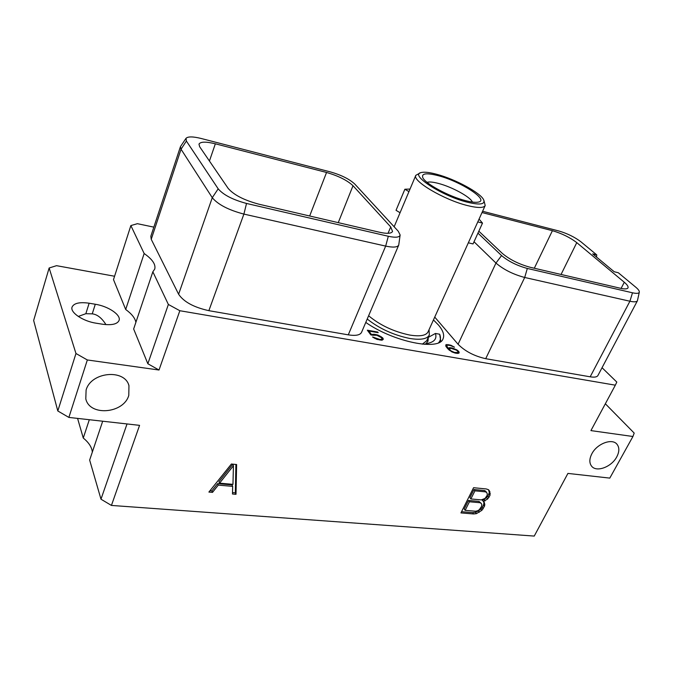 <?xml version="1.0" encoding="UTF-8"?>
<svg xmlns="http://www.w3.org/2000/svg" width="673" height="673" viewBox="0 0 673 673"><rect width="100%" height="100%" fill="white"/><g stroke="black" fill="none" stroke-linecap="round" stroke-linejoin="round"><path stroke-width="1.01" d="M605.347 403.775L634.185 433.075L632.931 436.499L590.928 430.602L615.341 385.175L179.842 310.724L159.013 370.024L87.339 359.962L75.965 353.502L49.137 267.997L56.54 265.675L114.578 276.241M153.839 227.138L137.376 223.688L130.865 225.573L144.157 253.528C152.392 259.29 155.917 264.472 154.74 269.074L152.847 271.799L168.368 304.457L179.842 310.724M144.157 253.528L125.691 309.479L113.493 279.606L130.865 225.573M434.741 317.084L458.086 344.265L495.959 263.05L501.57 255.572C508.376 261.317 516.957 265.608 527.321 268.451L632.502 292.797C636.692 293.722 638.963 293.495 639.325 292.124C639.476 290.955 638.282 289.306 635.724 287.169L618.294 272.733L614.188 271.741L592.703 253.881L596.749 254.89L580.984 241.843C574.717 237.098 567.314 233.472 558.783 230.965L482.6 211.272M639.325 292.124L637.432 300.747L597.927 375.509C597.001 377.073 594.427 377.503 590.179 376.813L485.704 358.692C474.263 356.093 465.051 351.281 458.086 344.265M602.049 367.71L616.805 382.062L615.341 385.175M151.232 239.31L181.045 149.229L180.44 146.647L150.828 236.257L151.232 239.31L178.614 294.244L212.273 197.694L218.187 188.827C223.369 194.892 232.816 199.763 246.528 203.456L388.313 236.273C395.631 237.838 399.577 237.401 400.132 234.961L398.256 231.234L354.78 184.057C349.464 179.119 341.413 175.089 330.628 171.968L201.151 138.478C192.974 136.468 187.935 136.417 186.034 138.31L186.379 141.036L218.187 188.827M400.132 234.961L398.736 245.065L361.552 332.336C360.08 335.162 355.655 336.004 348.278 334.851L208.866 310.674C193.866 307.351 183.779 301.874 178.614 294.244M433.454 319.944L438.384 324.941C443.044 330.443 444.609 335.036 443.078 338.721C439.494 351.146 393.663 342.035 365.776 322.417M372.733 335.23L376.796 335.272L381.658 337.753L381.902 339.268L379.959 339.47L372.531 336.988L376.821 339.335L381.793 340.202L383.257 339.335L382.626 337.796L377.915 335.061L374.365 334.279L371.513 334.557L368.88 331.032L378.192 332.689L377.704 332.041L367.323 330.199L370.823 334.893L372.733 335.23M456.908 349.893L452.197 347.991L449.505 347.672L448.142 348.202L446.712 345.88L447.461 345.156L450.094 345.451L454.494 347.184L450.759 345.182L445.863 344.761L445.804 346.132L447.688 348.673L451.869 351.912L455.31 353.132L458.952 353.148L458.969 351.76L456.908 349.893L456.706 350.322M87.339 359.962L68.873 417.42L139.572 425.353L111.432 505.431L534.236 536.078L567.919 473.413L609.797 478.108L632.931 436.499M77.58 418.396L83.267 438.039L89.316 419.716M92.336 452.071C91.848 447.251 88.828 442.573 83.267 438.039M102.691 421.214L89.652 460.071L100.984 499.198L111.432 505.431M68.873 417.42L57.802 410.967L33.65 320.466L49.137 267.997M86.102 390.046C90.981 371.841 124.656 368.661 128.955 385.612L128.779 395.43C123.681 413.559 89.677 416.621 85.799 398.87L86.102 390.046M591.861 453.779C596.985 443.633 612.186 437.946 616.998 444.273C619.522 447.528 619.438 451.743 616.737 456.917C611.521 467.028 596.328 472.639 591.559 466.111C589.195 462.931 589.296 458.826 591.861 453.779M236.61 464.53L231.411 464.017L208.899 492.064L212.517 492.367L218.271 485.124L232.673 486.369L232.479 494.016L236.004 494.31L236.61 464.53M483.273 501.545L487.639 499.004L490.003 495.404L489.818 491.526L488.564 489.734L486.243 488.951L473.573 487.715L460.946 512.91L473.573 513.962L476.425 513.65L481.885 510.311L484.51 506.197L484.787 504.607L484.308 502.386L482.314 500.232L484.072 499.652L487.967 496.194L489.321 492.493L488.489 489.708M168.368 304.457L147.85 363.748L133.649 328.979L152.847 271.799M159.013 370.024L147.85 363.748M125.691 309.479C131.681 313.837 135.08 318.119 135.887 322.308M89.139 303.22C79.641 301.874 73.954 303.153 72.07 307.056C69.883 312.449 83.082 321.341 96.281 323.225L102.599 324.226C111.836 325.429 117.329 324.159 119.071 320.424C121.266 314.972 108.319 306.24 95.288 304.246L89.139 303.22L85.841 313.702L92.243 313.854C97.215 314.392 101.791 317.976 105.955 324.622M75.965 353.502L57.802 410.967M78.27 316.453L85.841 313.702M477.956 233.127L501.57 255.572M482.019 212.542L552.407 230.688C561.804 233.438 569.922 237.418 576.769 242.633L624.292 282.256L621.095 288.414M624.292 282.256C627.278 284.78 628.506 286.664 627.976 287.901C627.244 289.104 624.746 289.23 620.489 288.28L530.097 267.257C518.9 264.178 509.621 259.542 502.26 253.351L478.831 231.184M596.539 257.069L596.749 254.89M474.028 241.767L495.959 263.05C503.505 269.545 513.087 274.348 524.696 277.478L629.911 301.226L632.502 292.797M637.432 300.747C636.675 301.992 634.168 302.152 629.911 301.226L590.179 376.813M215.343 143.803L326.548 172.465C338.376 175.889 347.201 180.305 353.005 185.723L390.719 226.919L392.552 231.445C391.358 233.607 387.076 233.884 379.69 232.278L258.743 204.155C244.055 200.184 233.868 194.934 228.181 188.415L199.662 146.731L198.981 144.123C200.461 141.624 205.913 141.515 215.343 143.803L209.438 161.024M208.866 310.674L243.895 214.09C228.542 210.035 218.002 204.567 212.273 197.694L181.045 149.229L186.379 141.036M246.528 203.456L243.895 214.09L385.663 246.099L388.313 236.273M398.736 245.065C397.491 247.328 393.133 247.672 385.663 246.099L348.278 334.851M180.44 146.647L186.034 138.31M127.02 423.948L100.984 499.198M236.004 494.31L235.348 492.838L235.903 464.454M232.513 492.602L235.348 492.838M232.673 486.369L232.017 484.897L217.631 483.643L218.271 485.124M212.517 492.367L211.894 490.878L217.631 483.643M209.984 490.718L211.894 490.878M219.566 483.172L218.927 481.7L232.774 464.269L233.438 465.716L232.959 484.35L219.566 483.172L233.438 465.716M485.031 500.956L484.072 499.652M484.787 504.607L483.492 501.721M484.51 506.197L483.55 504.885L483.828 503.295M483.172 508.813L482.221 507.492L483.55 504.885M481.885 510.311L480.926 508.99L482.221 507.492M479.269 512.271L478.318 510.95L480.926 508.99M476.425 513.65L475.475 512.33L478.318 510.95M473.573 513.962L472.631 512.633L475.475 512.33M461.552 511.707L472.631 512.633M489.818 491.526L488.85 490.222M490.297 493.797L489.321 492.493M490.003 495.404L489.035 494.1M488.935 497.498L487.967 496.194M487.639 499.004L486.672 497.7M470.864 498.945L469.914 497.625L473.977 489.523L484.434 490.541L485.822 491.273L487.336 493.847L487.025 495.614L485.014 498.432L481.313 499.896L470.864 498.945L474.936 490.836L485.401 491.845L484.434 490.541M465.136 510.344L464.202 509.015L468.501 500.451L478.94 501.393L481.288 503.429L481.834 504.683L481.531 506.424L479.26 509.755L477.536 510.807L475.575 511.228L465.136 510.344L469.443 501.772L479.891 502.706L481.288 503.429M474.936 490.836L473.977 489.523M485.401 491.845L486.789 492.577M469.443 501.772L468.501 500.451M479.891 502.706L478.94 501.393M438.603 342.717C440.672 340.53 441.025 337.703 439.671 334.229L440.815 341.447M439.671 334.229L435.448 333.455L428.297 337.383L427.675 341.741M424.209 344.324L428.97 343.062C434.783 341.497 436.937 338.292 435.448 333.455M429.038 329.703L429.34 335.011L426.758 340.715L422.324 344.164M425.933 343.676L428.003 341.135L428.297 337.383M426.657 343.499L426.043 343.423M472.396 202.051C470.545 197.046 451.978 186.909 438.485 183.443C433.075 182.013 429.273 181.643 427.069 182.324M465.523 200.638C471.748 202.245 476.156 202.691 478.755 202.001C489.01 199.696 460.239 181.298 438.308 175.695C426.505 172.692 421.332 173.34 422.787 177.638C425.252 183.695 448.841 196.474 465.523 200.638M436.794 174.307C429.382 172.313 424.116 171.741 421.004 172.591C409.445 174.787 441.934 195.969 467.188 202.169C479.849 205.206 485.351 204.432 483.677 199.864C480.758 192.932 455.31 179.169 436.794 174.307M420.364 172.835L415.813 175.333C411.876 180.776 443.953 199.814 467.289 205.526C477.737 208.108 483.702 208.117 485.191 205.534L428.053 331.873C426.043 335.65 419.885 336.702 409.596 335.028C393.655 331.629 379.993 325.202 368.611 315.755M483.929 200.495L485.191 205.534M367.214 319.027C379.404 328.626 393.545 335.095 409.647 338.443C420.617 340.202 427.178 339.057 429.34 335.011M400.056 212.735L396.035 210.304L404.877 189.231L410.034 189.054M408.948 191.637L404.877 189.231M479.058 219.104L482.507 223.1L477.788 221.913M482.507 223.1L473.043 243.929L468.341 242.802M377.704 332.041L377.477 332.563M368.88 331.032L368.543 331.831M371.513 334.557L371.328 334.986M372.96 334.195L372.531 335.196M374.365 334.279L374.095 334.902M376.241 334.607L376.014 335.137M377.915 335.061L377.713 335.541M379.85 335.877L379.665 336.315M381.313 336.769L381.095 337.274M382.626 337.796L381.667 339.815M383.164 338.519L382.516 340.016M373.877 337.223L373.641 337.77M375.029 338.056L374.836 338.502M377.948 339.125L377.746 339.587M379.959 339.47L379.723 340.008M381.17 339.503L380.893 340.151M381.902 339.268L381.498 340.185M458.212 350.877L457.901 351.542M458.969 351.76L458.22 353.375M459.179 352.568L458.902 353.157M446.813 344.483L445.947 346.359M448.075 344.551L447.806 345.14M449.202 344.753L448.975 345.249M450.759 345.182L450.565 345.602M446.838 345.384L446.207 346.763M446.712 345.88L446.266 346.847M446.897 346.418L446.519 347.251M447.57 347.52L447.267 348.168M448.142 348.202L447.848 348.833M449.505 347.672L448.622 349.59M450.767 347.748L450.489 348.336M452.197 347.991L451.962 348.496M453.753 348.421L453.56 348.85M456.487 350.153L457.876 351.457L457.96 352.517L454.41 352.425L450.801 350.742L449.244 348.883L450.944 348.32L456.487 350.153M457.96 352.517L457.539 353.418M457.354 352.761L457.051 353.392M456.563 352.795L456.328 353.308M449.968 350.078L449.749 350.54M449.446 349.455L449.152 350.086M449.244 348.883L448.832 349.783M95.288 304.246L92.243 313.854M485.704 358.692L524.696 277.478L527.321 268.451M576.769 242.633L561.063 274.458M552.407 230.688L534.312 268.241M390.719 226.919L388.035 233.312M353.005 185.723L338.258 222.645M326.548 172.465L309.664 215.991M128.955 385.612L128.585 384.628M616.998 444.273L616.594 443.835M415.813 175.333L394.142 226.776"/></g></svg>
